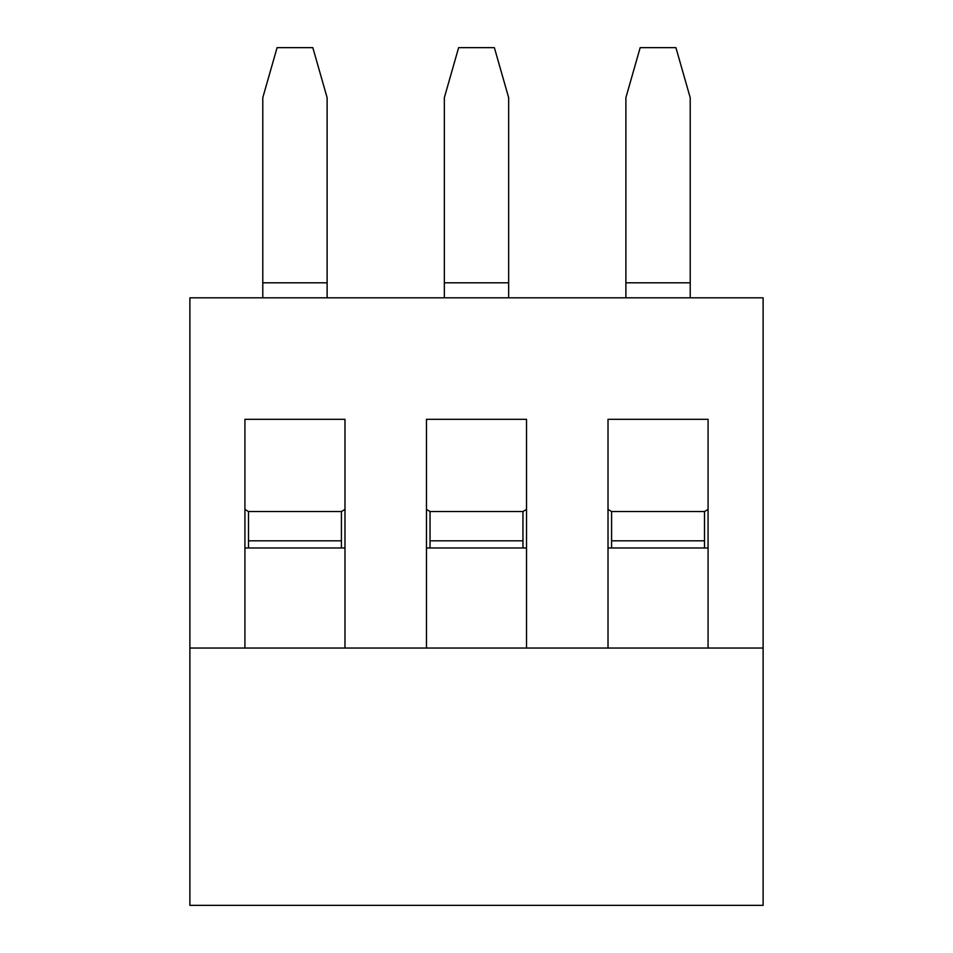 <?xml version="1.0" encoding="UTF-8"?>
<svg xmlns="http://www.w3.org/2000/svg" width="953" height="953" viewBox="0 0 953 953"><rect width="100%" height="100%" fill="white"/><g stroke="black" fill="none" stroke-linecap="round" stroke-linejoin="round"><path stroke-width="1.43" d="M763.115 648.04L763.115 905.35L189.885 905.35L189.885 297.812L763.115 297.812L763.115 648.04L189.885 648.04M244.921 547.975L344.986 547.975M426.467 547.975L526.532 547.975M608.014 547.975L708.079 547.975M244.921 648.04L244.921 419.32L344.986 419.32L344.986 648.04M526.532 648.04L526.532 419.32L426.467 419.32L426.467 648.04M708.079 648.04L708.079 419.32L608.014 419.32L608.014 648.04M704.505 547.975L704.505 540.827L611.588 540.827L611.588 547.975M522.959 547.975L522.959 540.827L430.041 540.827L430.041 547.975M341.412 547.975L341.412 540.827L248.495 540.827L248.495 547.975M690.21 297.812L690.21 97.682L675.915 47.65L640.178 47.65L625.883 97.682L625.883 297.812M708.079 509.426L704.505 511.523L611.588 511.523L608.014 509.426M611.588 511.523L611.588 540.827M704.505 540.827L704.505 511.523M327.117 297.812L327.117 97.682L312.822 47.65L277.085 47.65L262.79 97.682L262.79 297.812M344.986 509.426L341.412 511.523L248.495 511.523L244.921 509.426M248.495 511.523L248.495 540.827M341.412 540.827L341.412 511.523M508.664 297.812L508.664 97.682L494.369 47.65L458.631 47.65L444.336 97.682L444.336 297.812M526.532 509.426L522.959 511.523L430.041 511.523L426.467 509.426M430.041 511.523L430.041 540.827M522.959 540.827L522.959 511.523M690.21 282.803L625.883 282.803M327.117 282.803L262.79 282.803M508.664 282.803L444.336 282.803"/></g></svg>
